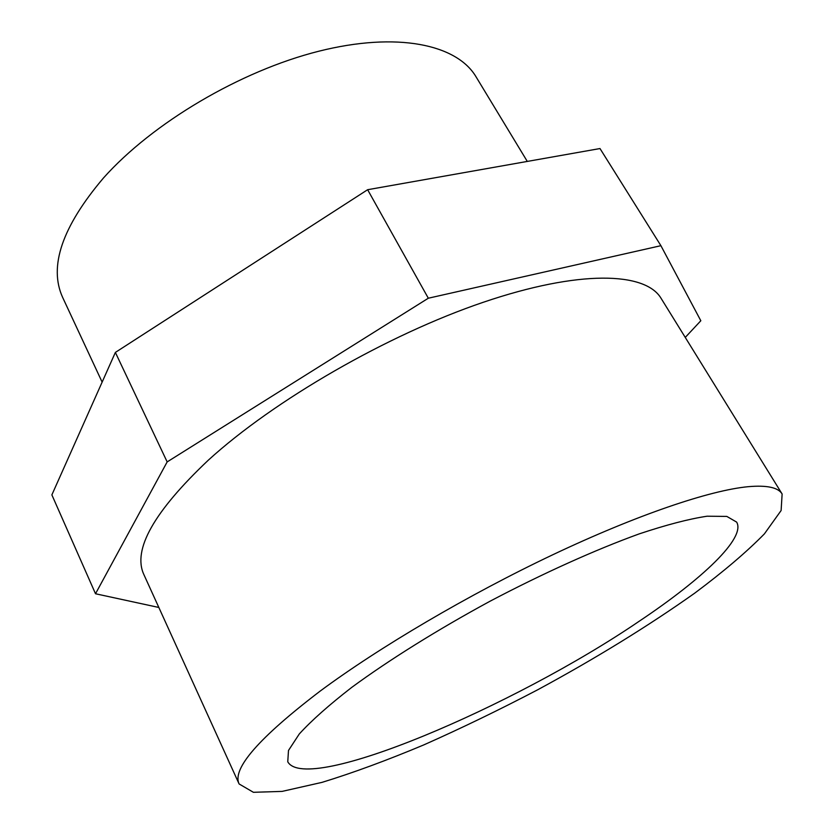 <?xml version="1.0" encoding="UTF-8"?>
<svg xmlns="http://www.w3.org/2000/svg" width="834" height="834" viewBox="0 0 834 834"><rect width="100%" height="100%" fill="white"/><g stroke="black" fill="none" stroke-linecap="round" stroke-linejoin="round"><path stroke-width="1.25" d="M639.167 621.267C514.484 706.262 306.453 795.177 287.761 761.786L288.491 750.464L299.291 733.962C311.541 720.524 329.023 705.001 351.729 687.393C389.144 659.913 437.652 629.618 490.361 601.053C543.424 573.146 595.58 549.689 639.24 533.875C666.491 524.805 689.113 518.915 707.096 516.215L726.821 516.413L736.641 522.105C746.044 537.951 702.364 579.067 639.167 621.267M95.514 593.756L51.875 494.885L115.373 352.417L367.627 189.714L599.99 148.546L660.903 245.686L428.322 298.218L167.165 461.911L95.514 593.756L158.835 607.465M685.256 337.416L700.821 320.746L660.903 245.686M115.373 352.417L167.165 461.911M367.627 189.714L428.322 298.218M782.125 493.999L661.07 298.322C645.422 271.915 579.39 269.622 483.334 302.252C387.487 334.768 274.073 400.226 208.312 460.18C153.925 511.638 132.429 549.752 143.844 574.501L239.097 783.95L253.4 792.3L282.121 791.393L322.07 782.355C353.147 772.795 387.039 760.316 423.755 744.918C461.306 728.249 499.295 709.87 537.732 689.76C595.841 658.307 648.143 626.125 694.649 593.203C723.224 571.884 746.472 552.118 764.382 533.896L781.114 510.523L782.125 493.999C778.268 487.483 766.946 485.044 748.15 486.691C709.828 490.329 637.218 514.766 552.786 554.756C468.395 594.767 379.032 647.413 319.985 691.23C258.884 737.861 231.925 768.76 239.097 783.95M102.134 382.118L62.665 297.457C48.539 266.567 62.143 226.733 103.479 177.976C152.549 122.921 240.369 70.932 318.744 51.239C397.265 31.483 456.855 44.421 476.006 76.749L527.297 161.431"/></g></svg>
